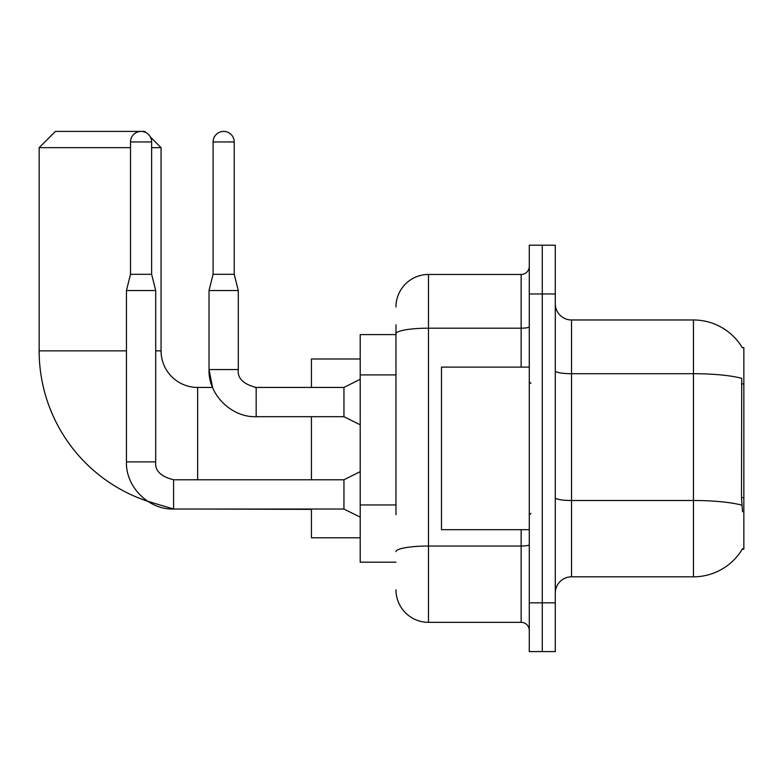 <?xml version="1.0" encoding="UTF-8"?>
<svg xmlns="http://www.w3.org/2000/svg" width="783" height="783" viewBox="0 0 783 783"><rect width="100%" height="100%" fill="white"/><g stroke="black" fill="none" stroke-linecap="round" stroke-linejoin="round"><path stroke-width="1.17" d="M742.255 549.186L742.538 548.697A56.895 56.895 0 0 1 693.454 576.817A56.895 56.895 0 0 0 742.255 549.186L743.85 549.186L743.85 347.613L742.255 347.613M395.973 365.152L395.973 324.847L395.973 334.605L360.209 334.605L360.209 562.184L395.973 562.184M555.284 593.074A16.257 16.257 0 0 1 571.531 576.817L693.454 576.817L693.454 319.973L571.531 319.973A16.257 16.257 0 0 1 555.284 303.716A16.257 16.257 0 0 0 571.531 319.973L571.531 576.817A16.257 16.257 0 0 0 555.284 593.074M542.276 602.832L542.276 651.593L555.284 651.593L555.284 602.832L542.276 602.832L542.276 651.593L529.269 651.593L529.269 602.832L542.276 602.832L542.276 293.968L542.276 602.832M529.269 602.832L529.269 245.196L542.276 245.196L542.276 293.968L542.276 245.196L555.284 245.196L555.284 602.832M742.372 347.809A56.895 56.895 0 0 0 693.454 319.973A56.895 56.895 0 0 1 742.372 347.809M742.538 511.798L741.491 497.675L741.726 378.355A56.895 9.876 180 0 0 693.454 373.706L571.531 373.706A16.257 2.819 -0 0 1 555.284 370.888M395.973 514.705L395.973 324.847M395.973 306.965A32.514 32.514 0 0 1 428.487 274.461L428.487 622.338L521.145 622.338L521.145 529.68M428.487 274.461L521.145 274.461A8.124 8.124 0 0 0 529.269 266.328M529.269 630.462A8.124 8.124 0 0 0 521.145 622.338M428.487 622.338A32.514 32.514 0 0 1 395.973 589.824M529.269 367.119L441.485 367.119L441.485 529.68L529.269 529.68M360.209 471.64L343.952 479.773L343.952 509.028L173.591 509.028L147.684 501.277A158.499 158.499 0 0 1 39.15 350.862L39.15 147.664L55.407 131.407L144.816 131.407L146.069 132.66M197.649 479.773L197.649 387.438A36.576 36.576 0 0 1 161.073 350.862L161.073 147.664L151.638 147.664M130.507 147.664L39.15 147.664M150.385 136.976L161.073 147.664M311.438 416.693L311.438 479.773M311.438 509.028L311.438 537.804L360.209 537.804M360.209 358.986L311.438 358.986L311.438 387.438M151.638 274.295L130.507 274.295L130.507 141.968A10.571 10.571 0 0 1 141.077 131.407A10.571 10.571 0 0 1 151.638 141.968L151.638 274.295L155.709 290.552L155.709 461.892C154.721 470.563 160.681 476.524 173.591 479.773L173.591 509.028C148.701 509.919 125.554 486.772 126.445 461.892L126.445 290.552L155.709 290.552M234.225 274.295L213.093 274.295L213.093 141.968A10.571 10.571 0 0 1 223.654 131.407A10.571 10.571 0 0 1 234.225 141.968L234.225 274.295L238.286 290.552L238.286 369.556C237.308 378.228 243.268 384.189 256.168 387.438L255.15 387.438M360.209 424.826L343.952 416.693L343.952 387.438L360.209 379.305M343.952 416.693L256.168 416.693L256.168 387.438C243.268 384.189 237.308 378.228 238.286 369.556L209.022 369.556L209.022 290.552L238.286 290.552M743.85 383.876L741.491 383.876M743.85 497.675L741.491 497.675M395.973 374.9L360.209 374.9M395.973 504.957L360.209 504.957M741.902 505.201A56.895 9.876 180 0 0 693.454 500.503L571.531 500.503A16.257 2.819 0 0 1 555.284 497.685M555.284 293.968L529.269 293.968M529.269 544.606A8.124 1.409 0 0 1 521.145 546.025L428.487 546.025A32.514 5.647 180 0 0 395.973 551.663M395.973 333.832A32.514 5.647 180 0 1 428.487 328.185L521.145 328.185L521.145 274.461M521.145 367.119L521.145 328.185A8.124 1.409 0 0 0 529.269 326.775M39.15 350.862L126.445 350.862M155.709 350.862L161.073 350.862M311.438 509.361L197.649 509.028M126.445 461.892L155.709 461.892M130.507 141.968L151.638 141.968M213.093 141.968L234.225 141.968M530.894 383.376L529.269 381.742M530.894 513.423L529.269 515.048M256.168 416.693C231.279 417.584 208.141 394.436 209.022 369.556L212.545 387.438L197.649 387.438M343.952 509.028L360.209 517.162M343.952 479.773L173.591 479.773M130.507 274.295L126.445 290.552M343.952 387.438L256.168 387.438M213.093 274.295L209.022 290.552"/></g></svg>
